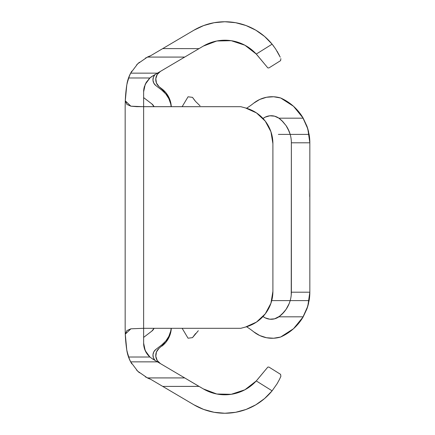 <?xml version="1.0" encoding="UTF-8"?>
<svg xmlns="http://www.w3.org/2000/svg" width="435" height="435" viewBox="0 0 435 435"><rect width="100%" height="100%" fill="white"/><g stroke="black" fill="none" stroke-linecap="round" stroke-linejoin="round"><path stroke-width="0.65" d="M161.902 90.208A24.066 24.066 0 0 1 171.189 106.7L170.705 103.84L168.845 98.658L165.86 94.031L161.902 90.208L155.85 85.57L153.849 83.221L152.979 80.268L153.386 77.212L155.012 74.592A7.384 7.384 0 0 0 155.85 85.57L161.902 90.208L155.85 85.57A7.384 7.384 0 0 1 155.012 74.592M154.055 328.3A7.384 7.384 0 0 1 151.82 331.117A7.384 7.384 0 0 0 154.055 328.3L151.82 331.117L143.632 337.391L151.82 331.117L153.952 328.523M170.705 102.491A24.066 24.066 0 0 0 170.705 102.486L168.845 97.304L170.705 102.486L171.298 106.7L170.705 102.486M160.406 71.405L157.236 74.477L160.406 71.405A9.423 9.423 0 0 0 158.998 86.625L161.902 88.854L158.998 86.625L156.448 83.025L158.998 86.625L165.86 92.677A24.066 24.066 0 0 0 165.855 92.671M161.902 88.854A24.066 24.066 0 0 1 171.298 106.7M264.567 398.558L272.109 390.831L277.073 383.779L279.449 379.45L277.073 383.779L272.109 390.831L256.269 380.935L267.846 367.08L268.95 367.08L280.586 374.356L280.885 376.346L279.449 379.45L280.885 376.346L280.586 374.356L268.95 367.08L267.846 367.08L256.269 380.935A42.472 42.472 0 0 1 203.308 388.895L199.034 386.372L162.744 386.41L193.928 404.8L203.678 409.438L214.096 412.288L224.851 413.25L235.607 412.298L246.025 409.465L255.78 404.838L264.567 398.558L272.109 390.831L256.269 380.935L244.889 389.782L231.202 394.311L216.788 394.007L203.308 388.895L184.701 377.923L147.405 377.923A36.931 36.931 0 0 0 150.668 379.287L147.405 377.923L137.737 371.24L130.658 361.855L128.521 357.015L126.77 350.006L125.28 334.167A147.737 147.737 0 0 0 126.77 350.006L125.28 334.167L130.881 328.811L143.632 328.3L143.632 91.85L143.632 328.3L240.827 328.3L245.525 327.044L256.487 322.079L265.268 313.853L270.94 303.238L272.903 291.368L272.903 143.632L270.94 131.761L265.268 121.147L256.487 112.921L245.525 107.956L240.827 106.7L136.742 106.662L130.87 106.183L125.28 100.833L125.166 106.7L125.28 100.833A147.737 147.737 0 0 1 125.737 93.732A147.737 147.737 0 0 0 125.28 100.828L125.737 93.726A147.737 147.737 0 0 1 126.764 85.004A147.737 147.737 0 0 0 125.737 93.721L126.77 84.994L128.521 77.985L130.658 73.145A36.931 36.931 0 0 0 127.015 83.52L129.679 75.135M129.679 359.859L127.015 351.48A36.931 36.931 0 0 1 126.808 350.278A36.931 36.931 0 0 0 127.015 351.48L127.015 351.48A36.931 36.931 0 0 0 130.658 361.855L128.521 357.015L126.77 350.006A147.737 147.737 0 0 1 125.28 334.167L125.166 328.3L125.28 334.167L126.928 330.573L130.881 328.811L143.632 328.3L143.632 343.15A18.466 18.466 0 0 0 149.901 357.015L146.459 352.97L144.317 348.136L143.632 343.15L143.632 329.328M152.718 359.06L184.701 377.923L152.718 359.06L149.901 357.015L152.707 359.049M144.186 87.364A18.466 18.466 0 0 0 143.632 91.85L144.186 87.364L146.318 82.258L149.901 77.985L128.521 77.985L130.658 73.145L157.465 73.145L152.718 75.94A18.466 18.466 0 0 1 152.718 75.94A18.466 18.466 0 0 0 149.901 77.985L152.718 75.94L203.308 46.105A42.472 42.472 0 0 1 256.269 54.065L267.846 67.92L268.95 67.92L280.586 60.644L280.885 58.654L280.586 60.644L268.95 67.92L267.846 67.92L256.269 54.065L272.109 44.169L275.616 48.927L280.227 57.164L275.616 48.927L272.109 44.169L264.567 36.442L255.78 30.162L246.025 25.534L235.607 22.702L224.851 21.75L214.096 22.712L203.678 25.562L193.928 30.2L150.668 55.713A36.931 36.931 0 0 0 147.405 57.077L150.668 55.713L147.405 57.077L184.701 57.077L157.465 73.145L130.658 73.145L137.737 63.76L147.405 57.077L184.701 57.077L203.308 46.105L216.788 40.993L231.202 40.689L244.889 45.218L256.269 54.065L257.542 55.533L256.269 54.065L272.109 44.169L273.822 46.371L272.109 44.169A60.943 60.943 0 0 0 193.928 30.2L162.744 48.589L199.034 48.628L162.744 48.589L150.668 55.713M125.166 106.7L125.166 328.3L125.166 106.7M279.449 55.549L277.073 51.221L279.449 55.549M150.668 379.287L162.744 386.41L199.034 386.41L184.701 377.923L147.405 377.923L150.668 379.287L193.928 404.8L203.678 409.438L214.096 412.288M272.109 390.831A60.943 60.943 0 0 1 193.928 404.8M224.851 413.25L235.607 412.298L246.025 409.465L252.621 406.573M244.889 389.782L231.202 394.311L216.788 394.007L203.308 388.895M156.448 351.975A9.423 9.423 0 0 0 160.406 363.595L157.236 360.523L160.406 363.595A9.423 9.423 0 0 1 158.998 348.375L156.448 351.975L158.998 348.375A9.423 9.423 0 0 0 156.448 351.975L155.812 356.341L157.236 360.523M168.845 337.696L170.705 332.514L171.298 328.3L170.705 332.514L168.845 337.696L165.86 342.323L158.998 348.375M216.788 40.993L231.202 40.689M255.78 30.162L246.025 25.534L235.607 22.702L228.457 21.853M214.096 22.712L203.678 25.562L193.928 30.2M150.564 55.751L145.377 58.121M139.39 62.265L136.628 64.875M131.794 71.144L130.582 73.281M130.587 361.719L131.794 363.856M136.628 370.125L139.39 372.735M145.377 376.879L150.575 379.255M264.083 371.604L257.542 379.467M257.542 55.533L264.083 63.396M149.564 356.711L148.949 356.118L149.564 356.711M171.298 328.3A24.066 24.066 0 0 1 161.902 346.146M144.561 86.054L143.969 88.343M145.48 83.797L149.564 78.289L146.062 82.688M157.236 74.477L155.812 78.659L156.448 83.025M165.86 92.677L168.845 97.304M130.658 73.145L137.737 63.76L147.405 57.077M152.631 75.994L149.901 77.985L145.203 84.39L143.632 91.85M245.525 107.956A36.931 36.931 0 0 1 272.903 143.632L272.903 291.368L272.903 143.632A36.931 36.931 0 0 0 245.525 107.956L240.827 106.7L143.632 106.7L130.87 106.183L126.922 104.422L125.28 100.833L126.77 84.994L128.521 77.985L149.901 77.985M157.465 361.855L130.658 361.855L157.465 361.855M128.521 357.015L149.901 357.015L128.521 357.015M147.405 377.923L137.737 371.24L130.658 361.855M143.632 343.15L145.203 350.605L149.901 357.015M245.525 327.044A36.931 36.931 0 0 0 272.903 291.368A36.931 36.931 0 0 1 245.525 327.044L240.827 328.3L143.632 328.3M143.969 346.668L144.561 348.941M145.475 351.197L148.949 356.118M155.012 360.408A7.384 7.384 0 0 1 155.85 349.43A7.384 7.384 0 0 0 155.012 360.408L153.386 357.787L152.979 354.732L153.849 351.779L155.85 349.43L161.902 344.792L165.86 340.969L168.845 336.342L170.705 331.16L171.189 328.3A24.066 24.066 0 0 1 161.902 344.792L165.86 340.969L168.845 336.342L170.705 331.16L171.189 328.3M155.85 349.43L161.902 344.792L155.85 349.43M154.055 106.7A7.384 7.384 0 0 0 151.82 103.883L143.632 97.609L151.82 103.883L154.055 106.7A7.384 7.384 0 0 0 151.82 103.883L153.952 106.477M170.705 103.84L168.845 98.658M149.564 78.289L148.949 78.882M307.806 306.153L309.834 292.2L309.834 142.8L309.753 139.94L309.834 142.8L307.806 128.847L302.591 117.156M309.753 295.06L309.834 292.2A49.008 49.008 0 0 1 309.111 300.601L306.903 308.904A49.008 49.008 0 0 0 308.638 302.972M291.233 295.06L291.368 142.8A30.542 30.542 0 0 0 290.188 134.399L289.215 131.533A30.542 30.542 0 0 0 286.072 125.617L282.859 121.653A30.542 30.542 0 0 0 278.895 118.179L281.771 120.571L286.078 125.617L287.888 128.646L290.188 134.399A30.542 30.542 0 0 0 289.335 131.848M289.955 301.373L289.21 303.483L290.188 300.601L271.728 300.601L290.188 300.601L289.955 301.373A30.542 30.542 0 0 0 290.188 300.601L309.111 300.601L306.903 308.904L303.2 316.821L278.895 316.821L281.771 314.429A30.542 30.542 0 0 0 289.21 303.483L286.067 309.394L283.957 312.14L278.895 316.821A13.42 13.42 0 0 1 263.023 316.517L265.214 317.876L269.803 319.203L274.561 318.833L269.803 319.203M282.859 121.653L278.895 118.179A13.42 13.42 0 0 0 263.023 118.483L265.214 117.124L269.803 115.797L274.561 116.167L278.895 118.179L303.2 118.179L306.909 126.117L309.111 134.399L290.188 134.399A30.542 30.542 0 0 1 291.368 142.8L291.368 292.2A30.542 30.542 0 0 1 290.188 300.601A30.542 30.542 0 0 0 291.368 292.2L309.834 292.2L309.834 142.8A49.008 49.008 0 0 0 309.111 134.399A49.008 49.008 0 0 1 309.834 142.8L291.368 142.8L309.834 142.8L309.791 140.657M308.632 132.012A49.008 49.008 0 0 0 306.909 126.117L309.111 134.399L278.378 134.399M279.694 118.782L278.895 118.179L303.2 118.179L293.516 106.287L280.629 97.973L273.62 96.76L266.524 97.266L259.755 99.446L253.703 103.187A76.859 76.859 0 0 1 246.563 108.25A76.859 76.859 0 0 0 253.703 103.187A29.547 29.547 0 0 1 280.629 97.973A49.008 49.008 0 0 1 303.2 118.179L306.909 126.117M195.598 101.464L192.493 97.358L194.695 100.382L192.493 97.358L188.056 96.787L182.14 106.7L188.056 96.787L192.493 97.358L195.598 101.464L200.04 105.819L195.598 101.464M182.14 328.3L188.056 338.212L192.493 337.642L198.311 330.714L192.493 337.642L195.598 333.536L192.493 337.642L188.056 338.212L182.14 328.3M246.563 326.75A76.859 76.859 0 0 1 253.703 331.813L259.755 335.554L266.524 337.734L273.62 338.24L280.629 337.027A29.547 29.547 0 0 1 253.703 331.813A76.859 76.859 0 0 0 246.563 326.75M306.903 308.904L303.2 316.821A49.008 49.008 0 0 1 280.629 337.027L293.516 328.713L303.2 316.821L278.895 316.821L274.561 318.833L279.689 316.223M269.803 115.797L274.561 116.167M279.977 119.005L281.315 120.147M290.183 300.628L289.781 301.923M281.315 314.848L279.966 316M259.755 335.554L266.524 337.734L273.62 338.24M293.07 329.11L296.599 325.706M302.591 317.844L307.801 306.175M296.599 109.294L293.07 105.89M273.62 96.76L266.524 97.266L261.952 98.538M289.215 131.533L286.078 125.617M281.771 314.429L286.067 309.394L289.21 303.483M278.378 300.601L309.111 300.601A49.008 49.008 0 0 0 309.834 292.2L291.368 292.2M309.834 171.569L309.834 176.681M309.834 179.051L309.834 181.748M309.834 187.898L309.731 196.517"/></g></svg>
